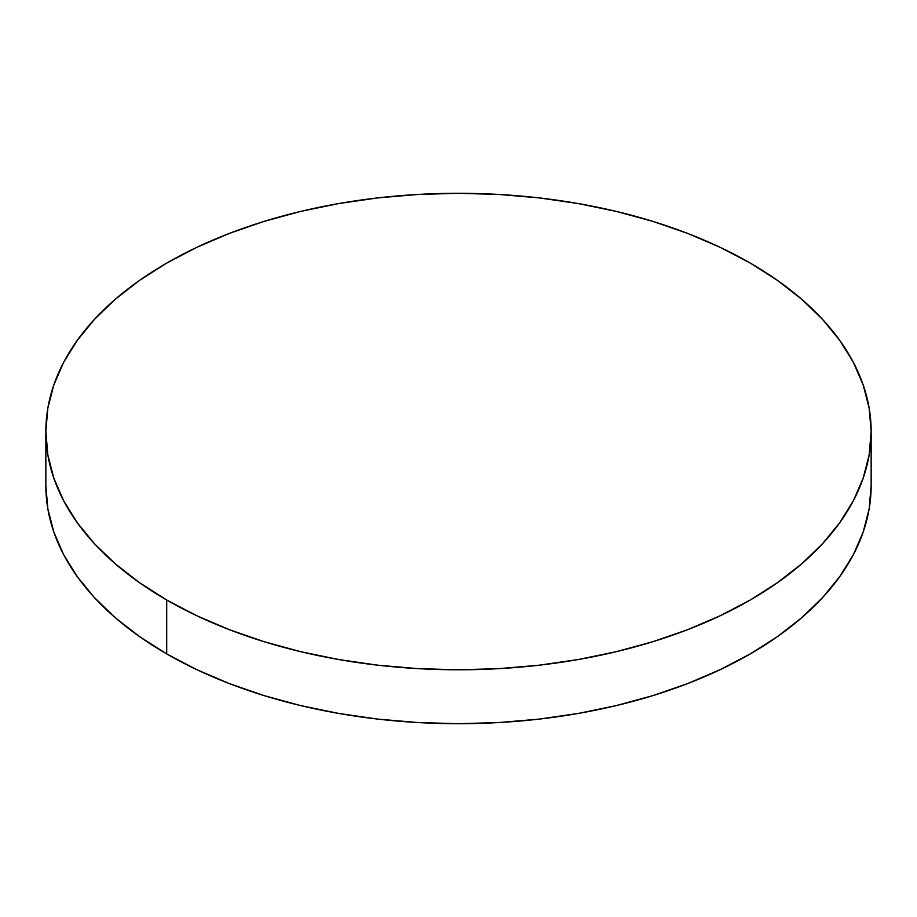 <?xml version="1.0" encoding="UTF-8"?>
<svg xmlns="http://www.w3.org/2000/svg" width="917" height="917" viewBox="0 0 917 917"><rect width="100%" height="100%" fill="white"/><g stroke="black" fill="none" stroke-linecap="round" stroke-linejoin="round"><path stroke-width="1.38" d="M871.15 485.46L869.167 508.809L863.218 531.929L853.383 554.613L839.743 576.621L822.423 597.758L801.607 617.817L777.478 636.593L750.289 653.913L720.281 669.616L687.761 683.543L653.019 695.567L616.419 705.563L578.283 713.437L539.001 719.123L498.951 722.55L458.5 723.696L418.049 722.55L377.999 719.123L338.717 713.437L300.581 705.563L263.981 695.567L229.239 683.543L196.719 669.616L166.711 653.913L139.522 636.593L115.393 617.817L94.577 597.758L77.257 576.621L63.617 554.613L53.782 531.929L47.833 508.809L45.85 485.46A412.65 238.237 0 0 0 166.711 653.913A412.65 238.237 0 0 0 616.419 705.563A412.65 238.237 0 0 0 871.15 485.46L871.15 431.54A412.65 238.237 180 0 1 616.419 651.655A412.65 238.237 180 0 1 166.711 600.005L166.711 653.913L166.711 600.005A412.65 238.237 180 0 1 45.85 431.54A412.65 238.237 180 0 1 300.581 211.437A412.65 238.237 180 0 1 750.289 263.087A412.65 238.237 180 0 1 871.15 431.54L869.167 408.191L863.218 385.071L853.383 362.387L839.743 340.379L822.423 319.242L801.607 299.183L777.478 280.407L750.289 263.087L720.281 247.384L687.761 233.457L653.019 221.433L616.419 211.437L578.283 203.563L539.001 197.877L498.951 194.45L458.5 193.304L418.049 194.45L377.999 197.877L338.717 203.563L300.581 211.437L263.981 221.433L229.239 233.457L196.719 247.384L166.711 263.087L139.522 280.407L115.393 299.183L94.577 319.242L77.257 340.379L63.617 362.387L53.782 385.071L47.833 408.191L45.85 431.54L47.833 454.901L53.782 478.021L63.617 500.705L77.257 522.713L94.577 543.85L115.393 563.909L139.522 582.685L166.711 600.005L196.719 615.708L229.239 629.635L263.981 641.659L300.581 651.655L338.717 659.529L377.999 665.215L418.049 668.642L458.5 669.788L498.951 668.642L539.001 665.215L578.283 659.529L616.419 651.655L653.019 641.659L687.761 629.635L720.281 615.708L750.289 600.005L777.478 582.685L801.607 563.909L822.423 543.85L839.743 522.713L853.383 500.705L863.218 478.021L869.167 454.901L871.15 431.54M45.85 485.46L45.85 431.54"/></g></svg>
